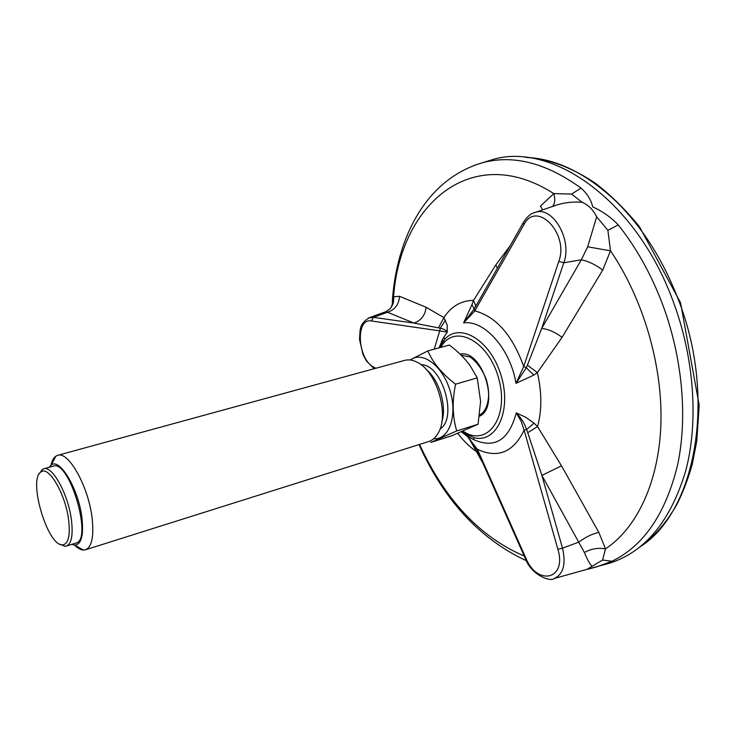 <?xml version="1.0" encoding="UTF-8"?>
<svg xmlns="http://www.w3.org/2000/svg" width="736" height="736" viewBox="0 0 736 736"><rect width="100%" height="100%" fill="white"/><g stroke="black" fill="none" stroke-linecap="round" stroke-linejoin="round"><path stroke-width="1.1" d="M421.084 364.743C442.143 364.072 458.077 418.158 440.008 429.014M410.449 360.014C422.446 350.529 442.934 365.939 450.174 391.101C457.728 416.171 448.859 440.22 433.633 438.748M426.622 369.904C439.236 380.061 446.964 406.3 441.867 421.673M427.828 350.916L449.356 345.055C457.737 351.274 464.683 358.184 470.194 365.764L477.222 377.872L480.59 401.332L478.087 424.212L451.72 435.795L430.744 442.428L456.734 430.937C452.447 416.686 452.06 401.102 455.584 384.183C442.262 374.035 433.007 362.94 427.828 350.916L410.026 359.968M478.087 424.212L456.734 430.937M477.222 377.872L455.584 384.183M57.684 455.336L404.68 360.373C408.48 359.361 412.537 359.922 416.834 362.066C436.742 370.76 449.908 415.564 437.865 433.614C435.408 437.727 432.299 440.386 428.554 441.591L85.45 549.801C91.862 547.032 94.079 536.47 92.11 518.116C88.568 486.717 68.485 450.828 57.684 455.336L55.78 456.237C53.562 457.838 51.962 460.837 50.996 465.253M74.483 545.082C77.676 548.256 80.638 549.921 83.361 550.068L85.45 549.801M71.898 544.346L74.75 545.1C81.374 544.41 83.775 535.33 81.935 517.85C78.66 489.247 59.772 457.47 51.226 465.088L49.211 467.277M43.691 468.814L53.25 466.155C69.368 459.236 93.196 540.279 75.863 543.113L66.396 546.066C71.493 543.83 73.186 535.201 71.466 520.168C68.42 494.583 52.265 465.207 43.691 468.814L42.338 469.43L39.348 473.671M60.14 544.318L64.924 546.268L66.396 546.066M68.641 520.094C65.568 494.233 48.696 465.318 41.05 471.914C27.674 478.869 47.472 546.195 62.496 544.87C68.328 544.152 70.38 535.891 68.641 520.094M438.463 327.778L443.9 317.612L447.194 325.027L447.258 332.12L439.686 330.869L440.294 328.219L413.991 323.086L373.382 317.354L368.58 317.989M482.825 293.848L474.306 308.78L471.896 304.787L473.515 300.389L495.797 264.988L510.149 245.76M471.896 304.787L463.588 322.938L474.306 308.78L474.794 310.896L463.588 322.938C484.168 319.553 510.444 348.855 516.01 383.355L523.719 366.491C512.366 335.092 496.064 316.563 474.794 310.896L523.876 224.738L523.259 222.704L473.69 309.865L475.741 305.872L473.515 300.389C461.196 300.518 451.324 306.268 443.9 317.612L426.089 307.262C425.196 315.247 421.167 320.519 413.991 323.086L385.949 311.641L389.997 308.789L386.244 311.586M533.858 375.075L526.277 367.779L527.381 365.185L537.381 372.6L533.858 375.075L516.01 383.355L526.277 367.779L523.719 366.491L558.826 261.354C569.333 233.358 536.24 199.723 523.876 224.738M534.014 423.172L537.519 426.576L527.721 432.648L526.608 429.52C524.345 423.053 520.895 417.514 516.258 412.905L525.624 417.202L534.014 423.172L526.608 429.52L524.106 430.146L521.033 421.01L516.258 412.905C508.806 440.588 494.215 449.319 472.503 439.088L466.054 434.654L477.434 449.337L476.992 449.889M477.701 451.49L476.431 451.564L468.528 437.46L466.054 434.654L476.339 448.491M527.381 365.185L541.696 328.403C548.394 329.185 555.183 332.157 562.056 337.336L537.381 372.6C541.926 392.463 541.972 410.449 537.519 426.576L561.513 465.824L541.88 475.392L527.721 432.648M476.192 448.206L474.72 447.727M445.455 320.059L440.294 328.219C444.121 329.084 446.448 330.381 447.258 332.12L442.962 338.597L439.631 346.776M475.576 306.498L482.246 294.878M482.982 463.349L476.431 451.564C469.697 446.936 463.478 440.864 457.783 433.329M561.513 465.824L598.828 532.376C591.946 533.977 585.24 537.243 578.717 542.165L541.88 475.392L562.497 548.154L578.717 542.165L584.366 552.488C591.1 548.762 598.138 547.566 605.489 548.881L602.591 560.05L592.103 566.26C590.152 564.733 587.576 560.142 584.366 552.488M598.828 532.376L605.489 548.881C636.75 528.181 658.932 482.255 660.91 424.019C662.759 365.82 643.365 299.138 610.503 250.829L587.678 246.79L596.675 216.826L607.89 230.304L610.503 250.829L602.729 270.075L562.056 337.336M558.826 261.354L563.813 262.761L541.696 328.403L581.32 259.799C588.303 261.16 595.442 264.592 602.729 270.075M523.664 221.987L523.259 222.704C526.866 216.881 530.785 213.458 535.017 212.437C552.653 205.556 572.608 239.899 563.813 262.761L581.32 259.799L587.678 246.79M497.407 268.189L495.797 264.988M542.607 209.843L540.39 206.154L553.822 193.623L571.605 194.065L582.093 202.28C573.546 201.6 565.303 202.446 557.373 204.801L555.165 205.556M552.589 206.43C554.972 203.614 555.386 199.336 553.822 193.623C471.399 140.723 400.016 205.215 393.585 296.801L399.519 296.295L426.089 307.262M399.519 296.295C398.995 304.299 395.085 309.589 387.808 312.156L373.382 317.354L371.441 320.97C355.267 317.639 357.448 359.085 373.594 367.062L375.756 368.285M393.585 296.801C394.156 301.475 392.96 305.468 389.997 308.789C389.804 309.194 392.941 305.854 392.343 300.573L393.585 296.801M525.817 558.035C537.262 586.454 567.162 579.609 557.879 549.258L524.106 430.146C513.397 452.318 497.84 458.712 477.434 449.337L525.817 558.035L525.265 558.348C531.346 575.239 550.519 582.139 554.116 578.542L587.153 569.268L592.103 566.26M596.675 216.826C593.216 209.769 588.349 204.921 582.093 202.28M602.591 560.05L611.956 561.255L596.887 566.775L587.954 569.25M607.89 230.304L618.258 224.931C611.165 217.442 602.655 211.425 592.728 206.88C591.072 199.87 587.172 193.605 581.026 188.085L571.605 194.065M485.558 161.764L491.335 159.988C549.82 140.972 635.104 198.288 672.695 300.132C694.333 357.319 698.749 421.498 685.75 470.736C670.698 520.803 645.398 551.604 609.84 563.132L604.486 564.641M474.232 309.543L473.772 309.681M441.591 341.108L443.633 340.556M479.476 416.272C500.425 406.888 482.273 348.781 460.12 354.172M463.008 431.149C486.846 447.764 509.404 418.02 498.907 379.325C489.026 340.474 453.845 322.791 440.836 347.374M461.711 431.701L473.975 437.662C496.312 443.615 511.851 411.249 501.262 376.105C491.151 340.832 460.561 321.972 444.986 339.029L439.052 347.861M557.879 549.258L562.497 548.154C566.15 564.19 563.353 574.328 554.116 578.542M461.739 431.682L473.975 437.662L473.818 439.079L472.503 439.088L467.7 436.209L476.937 449.76L525.283 558.394M373.594 367.062L374.136 368.727L366.454 360.98L362.977 354.412L359.499 339.324C360.41 329.838 358.57 324.19 369.371 317.685L385.949 311.641M371.441 320.97L439.686 330.869L434.249 349.168M557.373 204.801L533.37 213.035M419.557 444.424C444.986 499.753 479.881 536.958 524.234 556.048M611.956 561.255C643.779 545.818 665.657 513.728 677.58 464.996C687.82 417.156 682.474 357.052 662.17 303.25C650.79 273.525 636.152 247.425 618.258 224.931M581.026 188.085C545.992 162.812 513.02 154.394 482.117 162.831L473.469 165.664M526.102 157.394C556.361 158.645 586.436 173.392 616.345 201.646C642.16 227.028 662.731 259.44 678.058 298.871C717.407 398.71 695.318 511.695 640.697 546.397M74.75 545.1L83.361 550.068M51.226 465.088L55.78 456.237M62.496 544.87L64.924 546.268M41.05 471.914L42.338 469.43M479.66 415.021C484.812 412.151 487.784 405.932 488.584 396.364C488.86 391.322 488.069 385.618 486.211 379.27C482.209 369.325 476.882 361.91 470.23 357.043L461.095 355.129M439.015 347.87L442.962 338.597L444.084 337.907L444.986 339.029L439.116 347.843M468.528 437.46L461.472 431.802M476.192 448.196L468.464 437.377M419.005 444.599C444.112 500.324 479.909 539.046 526.415 560.749M585.626 569.692L609.84 563.132M392.334 300.573C396.989 237.48 425.629 179.685 482.117 162.831L491.335 159.988M640.329 546.692C654.47 536.388 666.586 522.44 676.669 504.841C682.888 492.55 688.059 479.118 692.18 464.554L696.744 441.416L699.2 405.334L680.524 302.652L639.455 226.706C625.738 209.87 611.22 195.5 595.875 183.586C572.295 167.606 548.872 158.856 525.624 157.348"/></g></svg>
